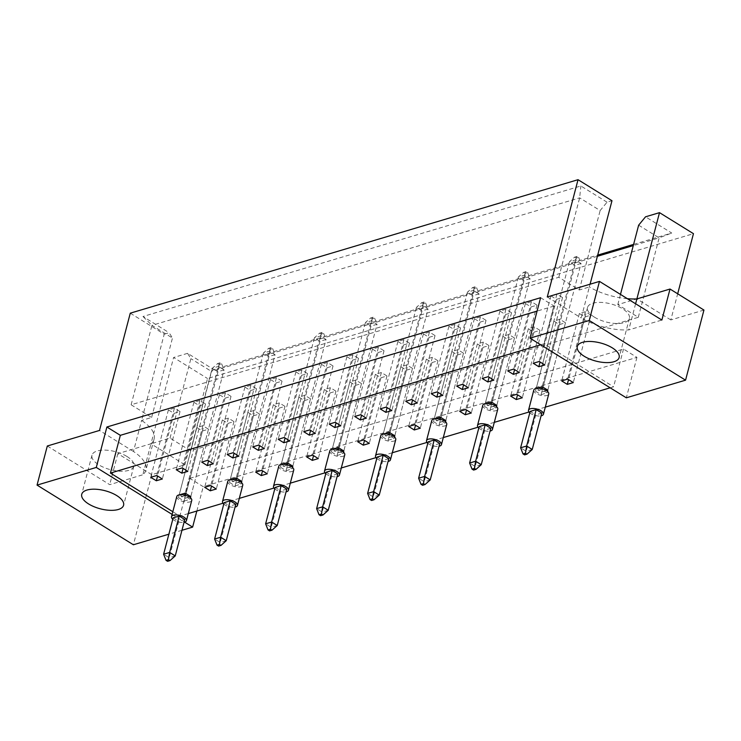 <?xml version="1.0" encoding="UTF-8"?>
<svg xmlns="http://www.w3.org/2000/svg" width="741" height="741" viewBox="0 0 741 741"><rect width="100%" height="100%" fill="white"/><g stroke="black" fill="none" stroke-linecap="round" stroke-linejoin="round"><path stroke-width="0.56" stroke-dasharray="3.71 2.78" d="M594.412 317.139A21.637 9.346 -165.3 0 0 615.956 323.502A21.637 9.346 -165.3 0 0 629.396 318.435A21.637 9.346 -165.3 0 0 622.523 308.756A21.637 9.346 -165.3 0 0 600.979 302.393A21.637 9.346 -165.3 0 0 587.548 307.459A21.637 9.346 -165.3 0 0 594.412 317.139M126.98 456.484A21.637 9.346 14.7 0 1 133.843 466.163A21.637 9.346 14.7 0 1 120.413 471.23A21.637 9.346 14.7 0 1 98.868 464.866A21.637 9.346 14.7 0 1 91.995 455.187A21.637 9.346 14.7 0 1 105.426 450.12A21.637 9.346 14.7 0 1 126.98 456.484M536.679 388.349L541.782 391.961L547.803 390.164L581.046 263.463L575.442 259.989L569.421 261.786L574.655 257.108L577.072 256.386L578.638 257.359L576.229 258.081L574.655 257.108M485.679 403.549L490.783 407.17L496.803 405.373L530.047 278.662L524.443 275.198L518.422 276.995L523.655 272.308L526.064 271.595L527.638 272.558L525.23 273.281L523.655 272.308M434.68 418.758L439.784 422.37L445.804 420.573L479.047 293.871L473.443 290.398L467.423 292.195L472.656 287.517L475.064 286.795L476.639 287.767L474.221 288.481L472.656 287.517M383.681 433.957L388.775 437.579L394.805 435.782L428.048 309.071L422.444 305.607L416.414 307.395L421.657 302.717L424.065 301.995L425.63 302.967L423.222 303.69L421.657 302.717M332.681 449.157L337.776 452.779L343.805 450.982L377.039 324.28L371.445 320.807L365.415 322.604L370.657 317.917L373.066 317.204L374.631 318.176L372.223 318.889L370.657 317.917M281.673 464.366L286.776 467.988L292.797 466.191L326.04 339.48L320.445 336.006L314.416 337.803L319.658 333.126L322.066 332.403L323.632 333.376L321.224 334.098L319.658 333.126M230.673 479.566L235.777 483.188L241.798 481.391L275.041 354.68L269.437 351.215L263.416 353.012L268.659 348.326L271.067 347.612L272.632 348.585L270.224 349.298L268.659 348.326M179.674 494.775L184.778 498.387L190.798 496.59L224.041 369.889L218.438 366.415L212.417 368.212L217.65 363.535L220.068 362.812L221.633 363.785L219.225 364.507L217.65 363.535M540.726 344.797L544.144 343.778L613.594 386.793L610.176 387.812M545.302 407.152L528.972 412.024M494.303 422.351L477.973 427.224M443.303 437.56L426.973 442.423M392.304 452.76L375.974 457.632M341.305 467.969L324.975 472.832M290.305 483.169L273.975 488.041M239.297 498.378L222.967 503.241M188.297 513.578L179.887 516.088L172.82 511.707M189.789 478.343L623.496 349.048L636.936 357.375L203.229 486.67L189.789 478.343L179.887 516.088M196.837 511.031L203.229 486.67M181.962 530.287L168.874 534.187M130.277 313.174L164.215 334.2L141.587 420.462A43.265 18.692 14.7 0 1 154.091 439.043A43.265 18.692 14.7 0 1 150.969 443.776L184.907 464.792L151.775 474.675L133.389 544.765M184.907 464.792L207.536 378.521L693.456 233.674M703.95 310.062L670.818 319.936L677.682 293.797M636.936 357.375L626.33 397.815M670.818 319.936L636.88 298.919L617.799 304.607L638.297 317.305L190.539 450.787L170.041 438.088L150.969 443.776L142.828 474.777A43.265 18.692 -165.3 0 0 145.958 470.044A43.265 18.692 -165.3 0 0 133.454 451.473L141.587 420.462L151.627 417.47L131.129 404.781L558.807 277.282L579.314 289.981L589.345 286.98L581.213 317.991A43.265 18.692 -165.3 0 0 628.748 329.921L661.87 320.047M627.423 298.706A43.265 18.692 14.7 0 1 589.345 286.98L590.077 284.211M202.46 430.993L208.48 429.196L202.877 425.732L196.856 427.52L202.46 430.993L184.778 498.387M174.422 408.106L168.402 409.903L174.005 413.376L180.026 411.579L174.422 408.106L156.749 475.509M227.959 423.389L233.98 421.592L228.376 418.128L222.356 419.925L227.959 423.389L211.528 486.031M199.931 400.501L193.901 402.298L199.505 405.772L205.526 403.975L199.931 400.501L182.249 467.904M253.459 415.794L259.48 413.997L253.876 410.523L247.855 412.32L253.459 415.794L235.777 483.188M225.431 392.906L219.401 394.703L225.005 398.167L231.025 396.37L225.431 392.906L207.749 460.3M278.959 408.189L284.979 406.392L279.385 402.919L273.355 404.716L278.959 408.189L262.527 470.831M250.93 385.301L244.9 387.098L250.504 390.563L256.525 388.775L250.93 385.301L233.248 452.695M304.458 400.585L310.479 398.788L304.884 395.324L298.855 397.12L304.458 400.585L286.776 467.988M276.43 377.697L270.4 379.494L276.004 382.967L282.025 381.17L276.43 377.697L258.748 445.1M329.958 392.98L335.979 391.192L330.384 387.719L324.354 389.516L329.958 392.98L313.526 455.632M301.93 370.102L295.9 371.889L301.504 375.363L307.534 373.566L301.93 370.102L284.248 437.496M355.458 385.385L361.478 383.588L355.884 380.114L349.854 381.911L355.458 385.385L337.776 452.779M327.429 362.497L321.409 364.294L327.003 367.758L333.033 365.961L327.429 362.497L309.747 429.891M380.957 377.78L386.987 375.983L381.383 372.519L375.363 374.307L380.957 377.78L364.526 440.423M352.929 354.893L346.908 356.69L352.503 360.163L358.533 358.366L352.929 354.893L335.247 422.296M406.457 370.176L412.487 368.379L406.883 364.915L400.862 366.712L406.457 370.176L388.775 437.579M378.429 347.288L372.408 349.085L378.003 352.559L384.033 350.762L378.429 347.288L360.747 414.691M431.957 362.581L437.987 360.784L432.383 357.31L426.362 359.107L431.957 362.581L415.525 425.223M403.928 339.693L397.908 341.49L403.502 344.954L409.532 343.157L403.928 339.693L386.246 407.087M457.456 354.976L463.486 353.179L457.882 349.706L451.862 351.503L457.456 354.976L439.784 422.37M429.428 332.088L423.407 333.885L429.011 337.35L435.032 335.562L429.428 332.088L411.746 399.482M482.965 347.372L488.986 345.575L483.382 342.11L477.361 343.907L482.965 347.372L466.524 410.014M454.928 324.484L448.907 326.281L454.511 329.754L460.531 327.957L454.928 324.484L437.246 391.887M508.465 339.767L514.486 337.979L508.882 334.506L502.861 336.303L508.465 339.767L490.783 407.17M480.427 316.889L474.407 318.676L480.011 322.15L486.031 320.353L480.427 316.889L462.745 384.283M533.965 332.172L539.985 330.375L534.381 326.901L528.361 328.698L533.965 332.172L517.524 394.814M505.927 309.284L499.906 311.081L505.51 314.545L511.531 312.748L505.927 309.284L488.245 376.678M559.464 324.567L565.485 322.77L559.881 319.306L553.86 321.094L559.464 324.567L541.782 391.961M531.436 301.68L525.406 303.477L531.01 306.95L537.03 305.153L531.436 301.68L513.754 369.083M584.964 316.963L590.985 315.166L585.381 311.702L579.36 313.499L584.964 316.963L568.532 379.605M556.936 294.075L550.906 295.872L556.51 299.345L562.53 297.549L556.936 294.075L539.253 361.478M172.107 514.402L184.592 522.136M170.041 438.088L190.872 358.663L187.575 353.337L213.76 369.555L597.709 255.099M633.592 244.4L671.726 233.035L645.531 216.817M187.575 353.337L173.598 357.505L207.536 378.521M151.775 474.675L117.838 453.649L150.969 443.776L173.598 357.505M47.304 446.008L109.705 484.651L142.828 474.777M117.838 453.649L109.705 484.651M164.215 334.2L169.161 332.728L172.458 338.053L151.961 325.355L579.647 197.856L600.145 210.555L607.046 202.191L611.983 200.718M607.046 202.191L580.851 185.972L142.967 316.509L169.161 332.728M190.539 450.787L211.38 371.361L190.872 358.663M638.297 317.305L659.138 237.88L633.286 245.586M597.403 256.284L211.38 371.361L213.76 369.555M617.799 304.607L620.476 294.409M638.64 225.181L659.138 237.88L671.726 233.035M579.314 289.981L600.145 210.555M558.807 277.282L579.647 197.856L580.851 185.972M131.129 404.781L151.961 325.355L142.967 316.509M151.627 417.47L172.458 338.053M540.597 297.715L554.046 306.042L544.144 343.778M623.496 349.048L613.594 386.793M208.48 429.196L190.798 496.59M202.877 425.732L185.194 493.126L218.438 366.415L220.068 362.812M196.856 427.52L179.174 494.923M168.402 409.903L150.719 477.297M174.005 413.376L157.574 476.018M180.026 411.579L162.344 478.973M233.98 421.592L216.298 488.995M228.376 418.128L210.694 485.522M222.356 419.925L204.673 487.319M193.901 402.298L176.219 469.701M199.505 405.772L183.073 468.414M205.526 403.975L187.844 471.369M259.48 413.997L241.798 481.391M253.876 410.523L236.203 477.926L269.437 351.215L271.067 347.612M247.855 412.32L230.173 479.714M219.401 394.703L201.719 462.097M225.005 398.167L208.573 460.809M231.025 396.37L213.343 463.773M284.979 406.392L267.297 473.786M279.385 402.919L261.703 470.322M273.355 404.716L255.673 472.119M244.9 387.098L227.218 454.492M250.504 390.563L234.073 453.214M256.525 388.775L238.843 456.169M310.479 398.788L292.797 466.191M304.884 395.324L287.202 462.717L320.445 336.006L322.066 332.403M298.855 397.12L281.172 464.514M270.4 379.494L252.718 446.897M276.004 382.967L259.572 445.61M282.025 381.17L264.352 448.564M335.979 391.192L318.297 458.586M330.384 387.719L312.702 455.113M324.354 389.516L306.672 456.91M295.9 371.889L278.227 439.293M301.504 375.363L285.072 438.005M307.534 373.566L289.851 440.96M361.478 383.588L343.805 450.982M355.884 380.114L338.202 447.518L371.445 320.807L373.066 317.204M349.854 381.911L332.181 449.315M321.409 364.294L303.727 431.688M327.003 367.758L310.572 430.401M333.033 365.961L315.351 433.365M386.987 375.983L369.305 443.377M381.383 372.519L363.701 439.913M375.363 374.307L357.681 441.71M346.908 356.69L329.226 424.084M352.503 360.163L336.071 422.805M358.533 358.366L340.851 425.76M412.487 368.379L394.805 435.782M406.883 364.915L389.201 432.309L422.444 305.607L424.065 301.995M400.862 366.712L383.18 434.106M372.408 349.085L354.726 416.488M378.003 352.559L361.571 415.201M384.033 350.762L366.35 418.156M437.987 360.784L420.304 428.178M432.383 357.31L414.701 424.713M426.362 359.107L408.68 426.501M397.908 341.49L380.226 408.884M403.502 344.954L387.071 407.596M409.532 343.157L391.85 410.56M463.486 353.179L445.804 420.573M457.882 349.706L440.2 417.109L473.443 290.398L475.064 286.795M451.862 351.503L434.18 418.906M423.407 333.885L405.725 401.279M429.011 337.35L412.57 400.001M435.032 335.562L417.35 402.956M488.986 345.575L471.304 412.978M483.382 342.11L465.7 409.504M477.361 343.907L459.679 411.301M448.907 326.281L431.225 393.684M454.511 329.754L438.07 392.397M460.531 327.957L442.849 395.351M514.486 337.979L496.803 405.373M508.882 334.506L491.2 401.9L524.443 275.198L526.064 271.595M502.861 336.303L485.179 403.697M474.407 318.676L456.725 386.08M480.011 322.15L463.57 384.792M486.031 320.353L468.349 387.747M539.985 330.375L522.303 397.769M534.381 326.901L516.699 394.305M528.361 328.698L510.679 396.102M499.906 311.081L482.224 378.475M505.51 314.545L489.079 377.188M511.531 312.748L493.849 380.152M565.485 322.77L547.803 390.164M559.881 319.306L542.199 386.7L575.442 259.989L577.072 256.386M553.86 321.094L536.178 388.497M525.406 303.477L507.724 370.87M531.01 306.95L514.578 369.592M537.03 305.153L519.348 372.547M590.985 315.166L573.302 382.569M585.381 311.702L567.708 379.096M579.36 313.499L561.678 380.893M550.906 295.872L533.224 363.275M556.51 299.345L540.078 361.988M562.53 297.549L544.848 364.942M635.602 303.773L628.748 329.921M547.275 296.965L581.213 317.991M133.454 451.473L99.507 430.447M554.046 306.042L537.086 311.09M172.773 519.311A7.725 3.335 -165.3 0 0 173.959 520.173A7.725 3.335 -165.3 0 0 184.064 522.275M176.803 496.498A7.725 3.335 -165.3 0 0 179.257 499.953A7.725 3.335 -165.3 0 0 186.954 502.222A7.725 3.335 -165.3 0 0 191.752 500.416M173.162 517.839L178.766 521.303L169.217 557.704L163.613 554.231M184.787 519.506L178.766 521.303M175.237 555.907L169.217 557.704L167.596 561.308M190.094 499.295L184.49 495.822L178.47 497.619L184.064 501.083L190.094 499.295L190.474 497.822M178.47 497.619L212.417 368.212L218.021 371.686L219.225 364.507M221.633 363.785L224.041 369.889L218.021 371.686L184.064 501.083M184.49 495.822L184.676 495.118M223.773 504.102A7.725 3.335 -165.3 0 0 224.958 504.964A7.725 3.335 -165.3 0 0 235.064 507.066M227.811 481.289A7.725 3.335 -165.3 0 0 230.256 484.744A7.725 3.335 -165.3 0 0 237.954 487.022A7.725 3.335 -165.3 0 0 242.752 485.207M224.162 502.63L229.766 506.103L220.216 542.495L214.612 539.031M235.786 504.306L229.766 506.103M226.237 540.698L220.216 542.495L218.595 546.098M241.094 484.086L235.49 480.622L229.469 482.41L235.073 485.883L241.094 484.086L241.483 482.613M229.469 482.41L263.416 353.012L269.02 356.477L270.224 349.298M272.632 348.585L275.041 354.68L269.02 356.477L235.073 485.883M235.49 480.622L235.675 479.909M274.781 488.903A7.725 3.335 -165.3 0 0 275.958 489.764A7.725 3.335 -165.3 0 0 286.063 491.867M278.811 466.089A7.725 3.335 -165.3 0 0 281.265 469.544A7.725 3.335 -165.3 0 0 288.953 471.813A7.725 3.335 -165.3 0 0 293.751 470.007M275.161 487.43L280.765 490.894L271.215 527.296L265.621 523.822M286.786 489.106L280.765 490.894M277.245 525.499L271.215 527.296L269.594 530.899M292.093 468.886L286.489 465.413L280.469 467.21L286.072 470.683L292.093 468.886L292.482 467.414M280.469 467.21L314.416 337.803L320.019 341.277L321.224 334.098M323.632 333.376L326.04 339.48L320.019 341.277L286.072 470.683M286.489 465.413L286.674 464.709M325.781 473.703A7.725 3.335 -165.3 0 0 326.957 474.555A7.725 3.335 -165.3 0 0 337.062 476.658M329.81 450.88A7.725 3.335 -165.3 0 0 332.264 454.344A7.725 3.335 -165.3 0 0 339.952 456.613A7.725 3.335 -165.3 0 0 344.76 454.807M326.16 472.23L331.764 475.694L322.215 512.087L316.62 508.622M337.794 473.897L331.764 475.694M328.244 510.29L322.215 512.087L320.594 515.69M343.092 453.677L337.498 450.213L331.468 452.01L337.072 455.474L343.092 453.677L343.481 452.205M331.468 452.01L365.415 322.604L371.019 326.068L372.223 318.889M374.631 318.176L377.039 324.28L371.019 326.068L337.072 455.474M337.498 450.213L337.683 449.5M376.78 458.494A7.725 3.335 -165.3 0 0 377.956 459.355A7.725 3.335 -165.3 0 0 388.062 461.458M380.809 435.68A7.725 3.335 -165.3 0 0 383.264 439.135A7.725 3.335 -165.3 0 0 390.961 441.404A7.725 3.335 -165.3 0 0 395.759 439.598M377.169 457.021L382.764 460.494L373.223 496.887L367.619 493.413M388.793 458.698L382.764 460.494M379.244 495.09L373.223 496.887L371.593 500.49M394.092 438.477L388.497 435.004L382.467 436.801L388.071 440.274L394.092 438.477L394.481 437.005M382.467 436.801L416.414 307.395L422.018 310.868L423.222 303.69M425.63 302.967L428.048 309.071L422.018 310.868L388.071 440.274M388.497 435.004L388.682 434.3M427.779 443.294A7.725 3.335 -165.3 0 0 428.956 444.155A7.725 3.335 -165.3 0 0 439.07 446.249M431.808 420.471A7.725 3.335 -165.3 0 0 434.263 423.935A7.725 3.335 -165.3 0 0 441.96 426.205A7.725 3.335 -165.3 0 0 446.758 424.398M428.168 441.821L433.763 445.285L424.223 481.678L418.619 478.214M439.793 443.489L433.763 445.285M430.243 479.89L424.223 481.678L422.592 485.29M445.1 423.268L439.496 419.804L433.466 421.601L439.07 425.065L445.1 423.268L445.48 421.796M433.466 421.601L467.423 292.195L473.017 295.668L474.221 288.481M476.639 287.767L479.047 293.871L473.017 295.668L439.07 425.065M439.496 419.804L439.682 419.091M478.779 428.085A7.725 3.335 -165.3 0 0 479.964 428.946A7.725 3.335 -165.3 0 0 490.07 431.049M482.808 405.271A7.725 3.335 -165.3 0 0 485.262 408.726A7.725 3.335 -165.3 0 0 492.96 411.005A7.725 3.335 -165.3 0 0 497.757 409.189M479.168 426.612L484.771 430.086L475.222 466.478L469.618 463.014M490.792 428.289L484.771 430.086M481.242 464.681L475.222 466.478L473.601 470.081M496.1 408.069L490.496 404.595L484.475 406.392L490.07 409.866L496.1 408.069L496.479 406.596M484.475 406.392L518.422 276.995L524.017 280.459L525.23 273.281M527.638 272.558L530.047 278.662L524.017 280.459L490.07 409.866M490.496 404.595L490.681 403.891M529.778 412.885A7.725 3.335 -165.3 0 0 530.964 413.747A7.725 3.335 -165.3 0 0 541.069 415.849M533.807 390.072A7.725 3.335 -165.3 0 0 536.262 393.527A7.725 3.335 -165.3 0 0 543.959 395.796A7.725 3.335 -165.3 0 0 548.757 393.99M530.167 411.412L535.771 414.877L526.221 451.278L520.617 447.805M541.791 413.08L535.771 414.877M532.242 449.481L526.221 451.278L524.6 454.881M547.099 392.869L541.495 389.395L535.474 391.192L541.069 394.657L547.099 392.869L547.488 391.396M535.474 391.192L569.421 261.786L575.025 265.259L576.229 258.081M578.638 257.359L581.046 263.463L575.025 265.259L541.069 394.657M541.495 389.395L541.68 388.692M629.396 318.435L619.143 357.523M133.843 466.163L123.59 505.251M154.091 439.043L145.958 470.044M91.995 455.187L81.742 494.275M587.548 307.459L577.285 346.547"/><path stroke-width="1.11" d="M584.158 356.226A21.637 9.346 -165.3 0 0 605.703 362.59A21.637 9.346 -165.3 0 0 619.143 357.523A21.637 9.346 -165.3 0 0 612.27 347.844A21.637 9.346 -165.3 0 0 590.725 341.481A21.637 9.346 -165.3 0 0 577.285 346.547A21.637 9.346 -165.3 0 0 584.158 356.226M88.605 503.954A21.637 9.346 -165.3 0 0 110.15 510.317A21.637 9.346 -165.3 0 0 123.59 505.251A21.637 9.346 -165.3 0 0 116.717 495.572A21.637 9.346 -165.3 0 0 95.172 489.208A21.637 9.346 -165.3 0 0 81.742 494.275A21.637 9.346 -165.3 0 0 88.605 503.954M533.224 363.275L538.827 366.739L544.848 364.942L539.253 361.478L533.224 363.275M573.302 382.569L567.708 379.096L561.678 380.893L567.282 384.366L573.302 382.569M507.724 370.87L513.328 374.344L519.348 372.547L513.754 369.083L507.724 370.87M547.488 391.396L547.803 390.164L542.199 386.7L536.679 388.349M482.224 378.475L487.828 381.948L493.849 380.152L488.245 376.678L482.224 378.475M522.303 397.769L516.699 394.305L510.679 396.102L516.282 399.566L522.303 397.769M456.725 386.08L462.328 389.544L468.349 387.747L462.745 384.283L456.725 386.08M496.479 406.596L496.803 405.373L491.2 401.9L485.679 403.549M431.225 393.684L436.829 397.148L442.849 395.351L437.246 391.887L431.225 393.684M471.304 412.978L465.7 409.504L459.679 411.301L465.283 414.775L471.304 412.978M405.725 401.279L411.329 404.753L417.35 402.956L411.746 399.482L405.725 401.279M445.48 421.796L445.804 420.573L440.2 417.109L434.68 418.758M380.226 408.884L385.829 412.357L391.85 410.56L386.246 407.087L380.226 408.884M420.304 428.178L414.701 424.713L408.68 426.501L414.275 429.975L420.304 428.178M354.726 416.488L360.321 419.952L366.35 418.156L360.747 414.691L354.726 416.488M394.481 437.005L394.805 435.782L389.201 432.309L383.681 433.957M329.226 424.084L334.821 427.557L340.851 425.76L335.247 422.296L329.226 424.084M369.305 443.377L363.701 439.913L357.681 441.71L363.275 445.174L369.305 443.377M303.727 431.688L309.321 435.162L315.351 433.365L309.747 429.891L303.727 431.688M343.481 452.205L343.805 450.982L338.202 447.518L332.681 449.157M278.227 439.293L283.822 442.757L289.851 440.96L284.248 437.496L278.227 439.293M318.297 458.586L312.702 455.113L306.672 456.91L312.276 460.383L318.297 458.586M252.718 446.897L258.322 450.361L264.352 448.564L258.748 445.1L252.718 446.897M292.482 467.414L292.797 466.191L287.202 462.717L281.673 464.366M227.218 454.492L232.822 457.966L238.843 456.169L233.248 452.695L227.218 454.492M267.297 473.786L261.703 470.322L255.673 472.119L261.277 475.583L267.297 473.786M201.719 462.097L207.323 465.57L213.343 463.773L207.749 460.3L201.719 462.097M241.483 482.613L241.798 481.391L236.203 477.926L230.673 479.566M176.219 469.701L181.823 473.166L187.844 471.369L182.249 467.904L176.219 469.701M216.298 488.995L210.694 485.522L204.673 487.319L210.277 490.792L216.298 488.995M150.719 477.297L156.323 480.77L162.344 478.973L156.749 475.509L150.719 477.297M190.474 497.822L190.798 496.59L185.194 493.126L179.674 494.775M610.176 387.812L545.302 407.152M528.972 412.024L494.303 422.351M477.973 427.224L443.303 437.56M426.973 442.423L392.304 452.76M375.974 457.632L341.305 467.969M324.975 472.832L290.305 483.169M273.975 488.041L239.297 498.378M222.967 503.241L188.297 513.578M537.086 311.09L120.338 435.328L110.437 473.073L540.726 344.797M110.437 473.073L172.82 511.707M184.592 522.136L192.623 527.11L196.837 511.031M192.623 527.11L181.962 530.287M168.874 534.187L133.389 544.765L37.05 485.105L96.284 467.441L106.889 427.001L540.597 297.715L529.991 338.155L589.225 320.492L685.564 380.161L626.33 397.815L529.991 338.155M677.682 293.797L693.456 233.674L659.509 212.648L645.531 216.817L638.64 225.181L620.476 294.409M627.423 298.706A43.265 18.692 14.7 0 0 636.88 298.919L670.012 289.046L703.95 310.062L685.564 380.161M670.012 289.046L661.87 320.047L599.478 281.404L589.225 320.492M599.478 281.404L547.275 296.965L578.036 179.692L130.277 313.174L99.507 430.447L47.304 446.008L37.05 485.105M96.284 467.441L172.107 514.402M597.709 255.099L633.592 244.4M635.602 303.773L659.509 212.648M590.077 284.211L611.983 200.718L578.036 179.692M633.286 245.586L597.403 256.284M120.338 435.328L106.889 427.001M157.574 476.018L156.323 480.77M211.528 486.031L210.277 490.792M183.073 468.414L181.823 473.166M208.573 460.809L207.323 465.57M262.527 470.831L261.277 475.583M234.073 453.214L232.822 457.966M259.572 445.61L258.322 450.361M313.526 455.632L312.276 460.383M285.072 438.005L283.822 442.757M310.572 430.401L309.321 435.162M364.526 440.423L363.275 445.174M336.071 422.805L334.821 427.557M361.571 415.201L360.321 419.952M415.525 425.223L414.275 429.975M387.071 407.596L385.829 412.357M412.57 400.001L411.329 404.753M466.524 410.014L465.283 414.775M438.07 392.397L436.829 397.148M463.57 384.792L462.328 389.544M517.524 394.814L516.282 399.566M489.079 377.188L487.828 381.948M514.578 369.592L513.328 374.344M568.532 379.605L567.282 384.366M540.078 361.988L538.827 366.739M184.064 522.275A7.725 3.335 -165.3 0 0 186.445 520.636A7.725 3.335 -165.3 0 0 184 517.181A7.725 3.335 -165.3 0 0 176.302 514.902A7.725 3.335 -165.3 0 0 171.504 516.709A7.725 3.335 -165.3 0 0 172.773 519.311M186.445 520.636L191.752 500.416A7.725 3.335 -165.3 0 0 189.298 496.961A7.725 3.335 -165.3 0 0 181.601 494.682A7.725 3.335 -165.3 0 0 176.803 496.498L171.504 516.709M173.162 517.839L163.613 554.231L169.643 552.434L179.183 516.042L173.162 517.839M168.429 559.612L166.021 560.335L167.596 561.308L170.004 560.585L168.429 559.612L169.643 552.434L175.237 555.907L184.787 519.506L179.183 516.042M175.237 555.907L170.004 560.585M166.021 560.335L163.613 554.231M184.676 495.118L185.194 493.126M235.064 507.066A7.725 3.335 -165.3 0 0 237.453 505.427A7.725 3.335 -165.3 0 0 234.999 501.972A7.725 3.335 -165.3 0 0 227.302 499.703A7.725 3.335 -165.3 0 0 222.504 501.509A7.725 3.335 -165.3 0 0 223.773 504.102M237.453 505.427L242.752 485.207A7.725 3.335 -165.3 0 0 240.297 481.752A7.725 3.335 -165.3 0 0 232.609 479.483A7.725 3.335 -165.3 0 0 227.811 481.289L222.504 501.509M224.162 502.63L214.612 539.031L220.642 537.234L230.192 500.842L224.162 502.63M219.438 544.413L217.02 545.126L218.595 546.098L221.003 545.385L219.438 544.413L220.642 537.234L226.237 540.698L235.786 504.306L230.192 500.842M226.237 540.698L221.003 545.385M217.02 545.126L214.612 539.031M235.675 479.909L236.203 477.926M286.063 491.867A7.725 3.335 -165.3 0 0 288.453 490.227A7.725 3.335 -165.3 0 0 285.998 486.772A7.725 3.335 -165.3 0 0 278.301 484.494A7.725 3.335 -165.3 0 0 273.503 486.309A7.725 3.335 -165.3 0 0 274.781 488.903M288.453 490.227L293.751 470.007A7.725 3.335 -165.3 0 0 291.296 466.552A7.725 3.335 -165.3 0 0 283.608 464.283A7.725 3.335 -165.3 0 0 278.811 466.089L273.503 486.309M275.161 487.43L265.621 523.822L271.641 522.025L281.191 485.633L275.161 487.43M270.437 529.204L268.029 529.926L269.594 530.899L272.003 530.176L270.437 529.204L271.641 522.025L277.245 525.499L286.786 489.106L281.191 485.633M277.245 525.499L272.003 530.176M268.029 529.926L265.621 523.822M286.674 464.709L287.202 462.717M337.062 476.658A7.725 3.335 -165.3 0 0 339.452 475.027A7.725 3.335 -165.3 0 0 336.998 471.563A7.725 3.335 -165.3 0 0 329.3 469.294A7.725 3.335 -165.3 0 0 324.502 471.1A7.725 3.335 -165.3 0 0 325.781 473.703M339.452 475.027L344.76 454.807A7.725 3.335 -165.3 0 0 342.305 451.343A7.725 3.335 -165.3 0 0 334.608 449.074A7.725 3.335 -165.3 0 0 329.81 450.88L324.502 471.1M326.16 472.23L316.62 508.622L322.641 506.825L332.19 470.433L326.16 472.23M321.437 514.004L319.028 514.726L320.594 515.69L323.002 514.976L321.437 514.004L322.641 506.825L328.244 510.29L337.794 473.897L332.19 470.433M328.244 510.29L323.002 514.976M319.028 514.726L316.62 508.622M337.683 449.5L338.202 447.518M388.062 461.458A7.725 3.335 -165.3 0 0 390.451 459.818A7.725 3.335 -165.3 0 0 387.997 456.363A7.725 3.335 -165.3 0 0 380.3 454.094A7.725 3.335 -165.3 0 0 375.502 455.9A7.725 3.335 -165.3 0 0 376.78 458.494M390.451 459.818L395.759 439.598A7.725 3.335 -165.3 0 0 393.304 436.143A7.725 3.335 -165.3 0 0 385.607 433.874A7.725 3.335 -165.3 0 0 380.809 435.68L375.502 455.9M377.169 457.021L367.619 493.413L373.64 491.626L383.19 455.224L377.169 457.021M372.436 498.804L370.028 499.517L371.593 500.49L374.001 499.767L372.436 498.804L373.64 491.626L379.244 495.09L388.793 458.698L383.19 455.224M379.244 495.09L374.001 499.767M370.028 499.517L367.619 493.413M388.682 434.3L389.201 432.309M439.07 446.249A7.725 3.335 -165.3 0 0 441.451 444.619A7.725 3.335 -165.3 0 0 438.996 441.154A7.725 3.335 -165.3 0 0 431.308 438.885A7.725 3.335 -165.3 0 0 426.501 440.691A7.725 3.335 -165.3 0 0 427.779 443.294M441.451 444.619L446.758 424.398A7.725 3.335 -165.3 0 0 444.304 420.944A7.725 3.335 -165.3 0 0 436.606 418.665A7.725 3.335 -165.3 0 0 431.808 420.471L426.501 440.691M428.168 441.821L418.619 478.214L424.639 476.417L434.189 440.024L428.168 441.821M423.435 483.595L421.027 484.318L422.592 485.29L425.001 484.568L423.435 483.595L424.639 476.417L430.243 479.89L439.793 443.489L434.189 440.024M430.243 479.89L425.001 484.568M421.027 484.318L418.619 478.214M439.682 419.091L440.2 417.109M490.07 431.049A7.725 3.335 -165.3 0 0 492.45 429.41A7.725 3.335 -165.3 0 0 489.996 425.955A7.725 3.335 -165.3 0 0 482.308 423.685A7.725 3.335 -165.3 0 0 477.51 425.491A7.725 3.335 -165.3 0 0 478.779 428.085M492.45 429.41L497.757 409.189A7.725 3.335 -165.3 0 0 495.303 405.735A7.725 3.335 -165.3 0 0 487.606 403.465A7.725 3.335 -165.3 0 0 482.808 405.271L477.51 425.491M479.168 426.612L469.618 463.014L475.639 461.217L485.188 424.815L479.168 426.612M474.435 468.395L472.026 469.109L473.601 470.081L476.009 469.368L474.435 468.395L475.639 461.217L481.242 464.681L490.792 428.289L485.188 424.815M481.242 464.681L476.009 469.368M472.026 469.109L469.618 463.014M490.681 403.891L491.2 401.9M541.069 415.849A7.725 3.335 -165.3 0 0 543.449 414.21A7.725 3.335 -165.3 0 0 541.004 410.755A7.725 3.335 -165.3 0 0 533.307 408.476A7.725 3.335 -165.3 0 0 528.509 410.282A7.725 3.335 -165.3 0 0 529.778 412.885M543.449 414.21L548.757 393.99A7.725 3.335 -165.3 0 0 546.302 390.535A7.725 3.335 -165.3 0 0 538.605 388.256A7.725 3.335 -165.3 0 0 533.807 390.072L528.509 410.282M530.167 411.412L520.617 447.805L526.647 446.008L536.188 409.616L530.167 411.412M525.434 453.186L523.026 453.909L524.6 454.881L527.008 454.159L525.434 453.186L526.647 446.008L532.242 449.481L541.791 413.08L536.188 409.616M532.242 449.481L527.008 454.159M523.026 453.909L520.617 447.805M541.68 388.692L542.199 386.7"/></g></svg>

